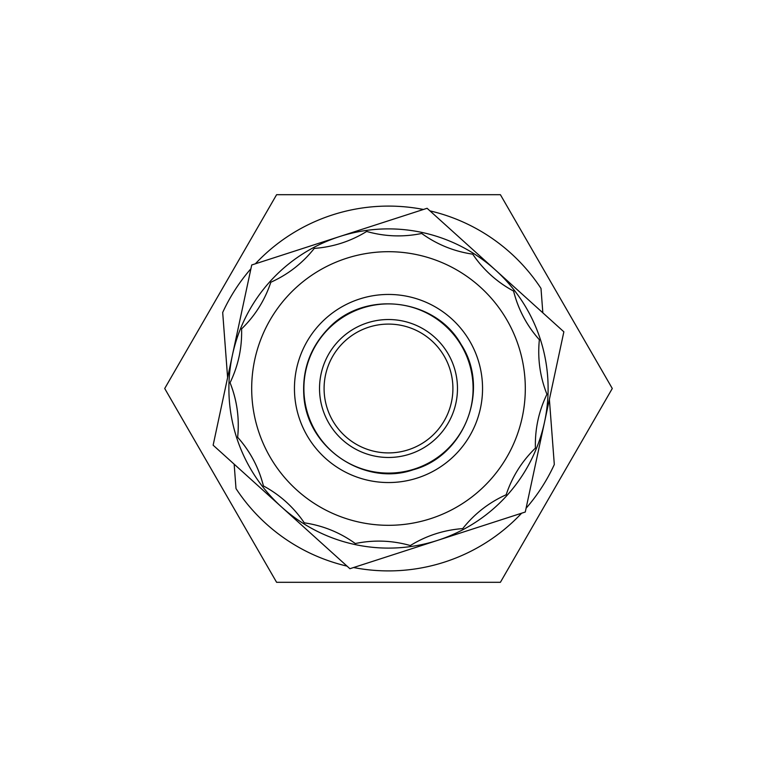 <?xml version="1.0" encoding="UTF-8"?>
<svg xmlns="http://www.w3.org/2000/svg" width="777" height="777" viewBox="0 0 777 777"><rect width="100%" height="100%" fill="white"/><g stroke="black" fill="none" stroke-linecap="round" stroke-linejoin="round"><path stroke-width="1.17" d="M299.009 417.434A94.056 94.056 0 0 1 408.197 296.532A94.056 94.056 0 0 1 458.304 451.534A94.056 94.056 0 0 1 299.009 417.434M263.413 485.926A114.005 114.005 0 0 0 237.636 437.266C250.184 451.388 258.78 467.608 263.413 485.926C280.041 494.9 293.657 507.206 304.283 522.834C322.97 525.582 339.976 532.488 355.303 543.531C373.805 539.733 392.152 540.394 410.334 545.541C426.418 535.635 443.881 529.992 462.723 528.603C474.456 513.791 488.937 502.515 506.167 494.764C512.121 476.835 521.872 461.285 535.411 448.115C534.877 429.225 538.723 411.286 546.94 394.269C539.986 376.709 537.451 358.527 539.364 339.734C526.816 325.612 518.22 309.392 513.587 291.074A114.005 114.005 0 0 0 539.364 339.734M472.717 254.166A114.005 114.005 0 0 0 513.587 291.074C496.959 282.1 483.343 269.794 472.717 254.166C454.03 251.418 437.024 244.512 421.697 233.469C403.195 237.267 384.848 236.606 366.666 231.459C350.582 241.365 333.119 247.008 314.277 248.397C302.544 263.209 288.063 274.485 270.833 282.236C264.879 300.165 255.128 315.715 241.589 328.885C242.123 347.775 238.277 365.714 230.06 382.731C237.014 400.291 239.549 418.473 237.636 437.266A114.005 114.005 0 0 0 230.06 382.731M258.323 430.584A136.801 136.801 0 0 1 417.142 254.73A136.801 136.801 0 0 1 490.025 480.196A136.801 136.801 0 0 1 258.323 430.584M232.43 355.079A159.606 159.606 0 0 1 495.473 270.046A159.606 159.606 0 0 1 437.597 540.365A159.606 159.606 0 0 1 232.43 355.079L213.141 445.192L349.912 568.715L525.271 512.024L563.859 331.808L427.088 208.285L251.729 264.976L232.43 355.079M164.714 388.5L276.602 582.303L500.398 582.303L612.286 388.5L500.398 194.697L276.602 194.697L164.714 388.5M234.159 464.17L236.004 488.587A182.41 182.41 0 0 0 347.066 566.132M353.564 567.531A182.41 182.41 0 0 0 521.62 513.208M526.078 508.265A182.41 182.41 0 0 0 554.312 464.52L549.388 399.417M319.726 393.706A68.968 68.968 0 0 0 427.389 445.464A68.968 68.968 0 0 0 418.385 326.34A68.968 68.968 0 0 0 319.726 393.706A68.968 68.968 0 0 0 427.389 445.464A68.968 68.968 0 0 0 418.385 326.34A68.968 68.968 0 0 0 319.726 393.706M250.922 268.735A182.41 182.41 0 0 0 222.688 312.48L227.612 377.583M542.841 312.83L540.996 288.413A182.41 182.41 0 0 0 429.934 210.868M423.436 209.469A182.41 182.41 0 0 0 255.38 263.791M304.128 394.881A84.615 84.615 0 0 0 436.208 458.372A84.615 84.615 0 0 0 425.155 312.247A84.615 84.615 0 0 0 304.128 394.881M324.271 393.356A64.413 64.413 0 0 1 416.404 330.448A64.413 64.413 0 0 1 424.825 441.695A64.413 64.413 0 0 1 324.271 393.356M303.807 394.901C306.488 448.863 365.287 486.645 413.228 469.755C464.899 456.021 490.462 388.995 461.052 344.347C434.906 297.708 363.626 289.617 327.69 329.205C310.324 347.688 302.36 369.59 303.807 394.901"/></g></svg>
